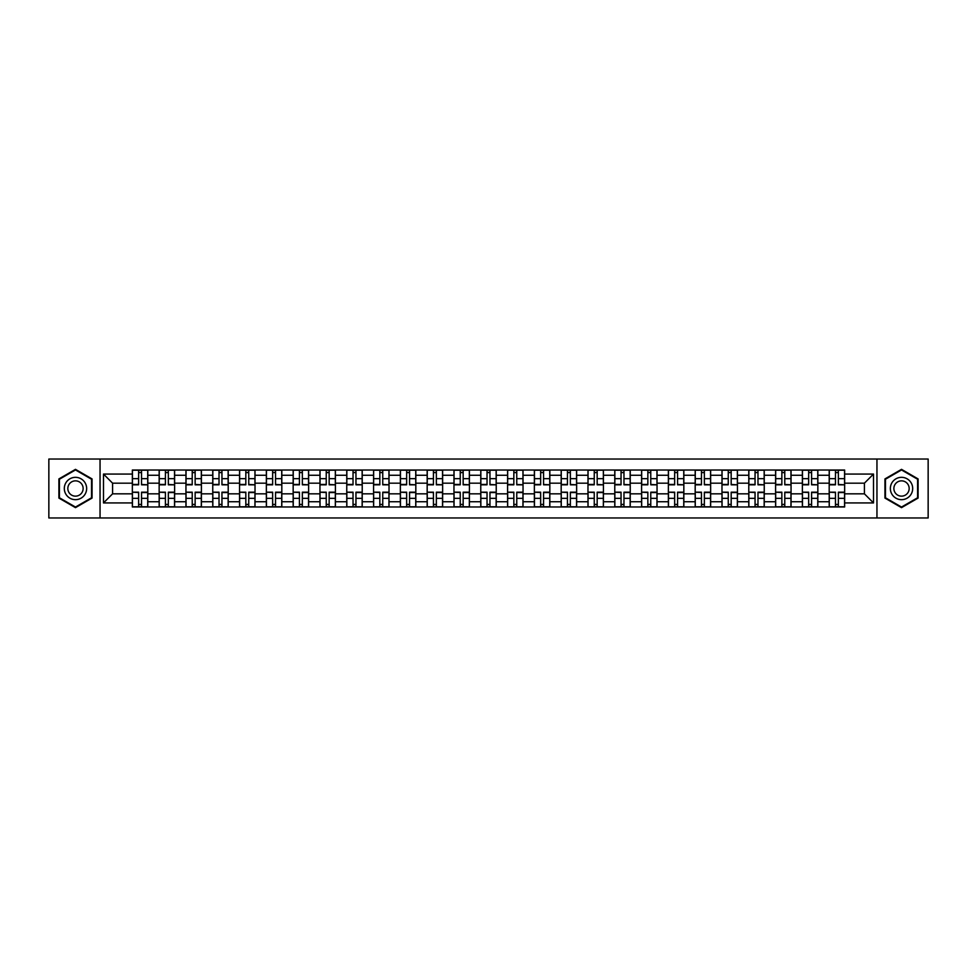 <?xml version="1.0" encoding="UTF-8"?>
<svg xmlns="http://www.w3.org/2000/svg" width="977" height="977" viewBox="0 0 977 977"><rect width="100%" height="100%" fill="white"/><g stroke="black" fill="none" stroke-linecap="round" stroke-linejoin="round"><path stroke-width="1.47" d="M876.955 517.969L928.15 517.969L928.15 459.031L48.85 459.031L48.85 517.969L876.955 517.969L876.955 459.031M159.153 506.965L159.153 475.274L147.808 475.274L147.808 506.965M147.808 475.274L147.808 470.035M159.153 475.274L159.153 470.035M174.614 470.035L174.614 506.965M185.948 506.965L185.948 470.035M201.409 470.035L201.409 506.965M212.754 506.965L212.754 470.035M228.215 470.035L228.215 506.965M239.548 506.965L239.548 470.035M255.021 470.035L255.021 506.965M266.355 506.965L266.355 470.035M281.816 470.035L281.816 506.965M293.161 506.965L293.161 470.035M308.622 470.035L308.622 506.965M319.955 506.965L319.955 470.035M335.416 470.035L335.416 506.965M346.762 506.965L346.762 470.035M362.223 470.035L362.223 506.965M373.568 506.965L373.568 470.035M389.029 470.035L389.029 506.965M400.362 506.965L400.362 470.035M415.823 470.035L415.823 506.965M427.169 506.965L427.169 470.035M442.63 470.035L442.63 506.965M453.963 506.965L453.963 470.035M469.424 470.035L469.424 506.965M480.769 506.965L480.769 470.035M496.231 470.035L496.231 506.965M507.576 506.965L507.576 470.035M523.037 470.035L523.037 506.965M534.37 506.965L534.37 470.035M549.831 470.035L549.831 506.965M561.177 506.965L561.177 470.035M576.638 470.035L576.638 506.965M587.971 506.965L587.971 470.035M603.432 470.035L603.432 506.965M614.777 506.965L614.777 470.035M630.238 470.035L630.238 506.965M641.584 506.965L641.584 470.035M657.045 470.035L657.045 506.965M668.378 506.965L668.378 470.035M683.839 470.035L683.839 506.965M695.184 506.965L695.184 470.035M710.645 470.035L710.645 506.965M721.979 506.965L721.979 470.035M737.452 470.035L737.452 506.965M748.785 506.965L748.785 470.035M764.246 470.035L764.246 506.965M775.591 506.965L775.591 470.035M791.052 470.035L791.052 506.965M802.386 506.965L802.386 470.035M817.847 470.035L817.847 506.965M829.192 506.965L829.192 470.035M829.192 493.825L817.847 493.825M802.386 493.825L791.052 493.825M775.591 493.825L764.246 493.825M748.785 493.825L737.452 493.825M721.979 493.825L710.645 493.825M695.184 493.825L683.839 493.825M668.378 493.825L657.045 493.825M641.584 493.825L630.238 493.825M614.777 493.825L603.432 493.825M587.971 493.825L576.638 493.825M561.177 493.825L549.831 493.825M534.37 493.825L523.037 493.825M507.576 493.825L496.231 493.825M480.769 493.825L469.424 493.825M453.963 493.825L442.63 493.825M427.169 493.825L415.823 493.825M400.362 493.825L389.029 493.825M373.568 493.825L362.223 493.825M346.762 493.825L335.416 493.825M319.955 493.825L308.622 493.825M293.161 493.825L281.816 493.825M266.355 493.825L255.021 493.825M239.548 493.825L228.215 493.825M212.754 493.825L201.409 493.825M185.948 493.825L174.614 493.825M159.153 493.825L147.808 493.825M829.192 483.175L817.847 483.175M802.386 483.175L791.052 483.175M775.591 483.175L764.246 483.175M748.785 483.175L737.452 483.175M721.979 483.175L710.645 483.175M695.184 483.175L683.839 483.175M668.378 483.175L657.045 483.175M641.584 483.175L630.238 483.175M614.777 483.175L603.432 483.175M587.971 483.175L576.638 483.175M561.177 483.175L549.831 483.175M534.37 483.175L523.037 483.175M507.576 483.175L496.231 483.175M480.769 483.175L469.424 483.175M453.963 483.175L442.63 483.175M427.169 483.175L415.823 483.175M400.362 483.175L389.029 483.175M373.568 483.175L362.223 483.175M346.762 483.175L335.416 483.175M319.955 483.175L308.622 483.175M293.161 483.175L281.816 483.175M266.355 483.175L255.021 483.175M239.548 483.175L228.215 483.175M212.754 483.175L201.409 483.175M185.948 483.175L174.614 483.175M159.153 483.175L147.808 483.175M112.587 493.825L132.347 493.825L132.347 483.175L112.587 483.175L112.587 493.825L103.489 502.935L103.489 474.065L132.347 474.065L132.347 483.175M844.653 483.175L844.653 493.825L864.413 493.825L864.413 483.175L844.653 483.175L844.653 470.035L132.347 470.035L132.347 474.065M844.653 474.065L873.511 474.065L873.511 502.935L844.653 502.935L844.653 493.825M132.347 493.825L132.347 506.965L844.653 506.965L844.653 502.935M132.347 502.935L103.489 502.935M100.045 517.969L100.045 459.031M92.058 478.925L75.485 469.351L58.901 478.925L58.901 498.075L75.485 507.649L92.058 498.075L92.058 478.925M918.099 478.925L901.515 469.351L884.942 478.925L884.942 498.075L901.515 507.649L918.099 498.075L918.099 478.925M141.543 504.388L138.624 504.388M138.624 472.612L141.543 472.612M168.337 504.388L165.418 504.388M165.418 472.612L168.337 472.612M195.144 504.388L192.225 504.388M192.225 472.612L195.144 472.612M221.95 504.388L219.019 504.388M219.019 472.612L221.95 472.612M248.744 504.388L245.825 504.388M245.825 472.612L248.744 472.612M275.551 504.388L272.632 504.388M272.632 472.612L275.551 472.612M302.345 504.388L299.426 504.388M299.426 472.612L302.345 472.612M329.151 504.388L326.233 504.388M326.233 472.612L329.151 472.612M355.958 504.388L353.027 504.388M353.027 472.612L355.958 472.612M382.752 504.388L379.833 504.388M379.833 472.612L382.752 472.612M409.558 504.388L406.64 504.388M406.64 472.612L409.558 472.612M436.353 504.388L433.434 504.388M433.434 472.612L436.353 472.612M463.159 504.388L460.24 504.388M460.24 472.612L463.159 472.612M489.965 504.388L487.034 504.388M487.034 472.612L489.965 472.612M516.76 504.388L513.841 504.388M513.841 472.612L516.76 472.612M543.566 504.388L540.647 504.388M540.647 472.612L543.566 472.612M570.36 504.388L567.442 504.388M567.442 472.612L570.36 472.612M597.167 504.388L594.248 504.388M594.248 472.612L597.167 472.612M623.973 504.388L621.042 504.388M621.042 472.612L623.973 472.612M650.767 504.388L647.849 504.388M647.849 472.612L650.767 472.612M677.574 504.388L674.655 504.388M674.655 472.612L677.574 472.612M704.368 504.388L701.449 504.388M701.449 472.612L704.368 472.612M731.175 504.388L728.256 504.388M728.256 472.612L731.175 472.612M757.981 504.388L755.05 504.388M755.05 472.612L757.981 472.612M784.775 504.388L781.856 504.388M781.856 472.612L784.775 472.612M811.582 504.388L808.663 504.388M808.663 472.612L811.582 472.612M838.376 504.388L835.457 504.388M835.457 472.612L838.376 472.612M103.489 474.065L112.587 483.175M864.413 493.825L873.511 502.935M864.413 483.175L873.511 474.065M141.543 484.445L147.722 484.812L141.543 484.812L141.543 470.206L147.722 470.206L144.291 470.206M147.722 484.445L147.722 470.206M138.624 472.441L141.543 472.441M138.624 470.206L132.432 470.206L132.432 484.812L138.624 484.812L138.624 470.206L144.034 470.206M138.624 492.555L132.432 492.188L138.624 492.188L138.624 506.794L132.432 506.794L135.864 506.794M132.432 492.555L132.432 506.794M141.543 504.559L138.624 504.559M136.133 506.794L147.722 506.794L147.722 492.188L141.543 492.188L141.543 506.794L144.034 506.794M168.337 484.445L174.529 484.812L168.337 484.812L168.337 470.206L174.529 470.206L171.085 470.206M174.529 484.445L174.529 470.206M165.418 472.441L168.337 472.441M165.418 470.206L159.239 470.206L159.239 484.812L165.418 484.812L165.418 470.206L170.828 470.206M195.144 484.445L201.323 484.812L195.144 484.812L195.144 470.206L201.323 470.206L197.891 470.206M201.323 484.445L201.323 470.206M192.225 472.441L195.144 472.441M192.225 470.206L186.033 470.206L186.033 484.812L192.225 484.812L192.225 470.206L197.635 470.206M65.813 494.081A11.162 11.162 0 0 0 81.067 498.172A11.162 11.162 0 0 0 85.146 482.919A11.162 11.162 0 0 0 69.892 478.828A11.162 11.162 0 0 0 65.813 494.081M68.854 492.323A7.645 7.645 0 0 0 79.308 495.119A7.645 7.645 0 0 0 82.105 484.677A7.645 7.645 0 0 0 71.663 481.881A7.645 7.645 0 0 0 68.854 492.323M75.485 469.949L91.545 479.231L91.545 497.769L75.485 507.051L59.414 497.769L59.414 479.231L75.485 469.949M891.854 494.081A11.162 11.162 0 0 0 907.108 498.172A11.162 11.162 0 0 0 911.187 482.919A11.162 11.162 0 0 0 895.933 478.828A11.162 11.162 0 0 0 891.854 494.081M894.895 492.323A7.645 7.645 0 0 0 905.337 495.119A7.645 7.645 0 0 0 908.146 484.677A7.645 7.645 0 0 0 897.692 481.881A7.645 7.645 0 0 0 894.895 492.323M901.515 469.949L917.586 479.231L917.586 497.769L901.515 507.051L885.455 497.769L885.455 479.231L901.515 469.949M165.418 492.555L159.239 492.188L165.418 492.188L165.418 506.794L159.239 506.794L162.67 506.794M159.239 492.555L159.239 506.794M168.337 504.559L165.418 504.559M162.927 506.794L174.529 506.794L174.529 492.188L168.337 492.188L168.337 506.794L170.828 506.794M192.225 492.555L186.033 492.188L192.225 492.188L192.225 506.794L186.033 506.794L189.477 506.794M186.033 492.555L186.033 506.794M195.144 504.559L192.225 504.559M189.733 506.794L201.323 506.794L201.323 492.188L195.144 492.188L195.144 506.794L197.635 506.794M221.95 484.445L228.13 484.812L221.95 484.812L221.95 470.206L228.13 470.206L224.698 470.206M228.13 484.445L228.13 470.206M219.019 472.441L221.95 472.441M219.019 470.206L212.839 470.206L212.839 484.812L219.019 484.812L219.019 470.206L224.429 470.206M248.744 484.445L254.936 484.812L248.744 484.812L248.744 470.206L254.936 470.206L251.492 470.206M254.936 484.445L254.936 470.206M245.825 472.441L248.744 472.441M245.825 470.206L239.646 470.206L239.646 484.812L245.825 484.812L245.825 470.206L251.236 470.206M275.551 484.445L281.73 484.812L275.551 484.812L275.551 470.206L281.73 470.206L278.298 470.206M281.73 484.445L281.73 470.206M272.632 472.441L275.551 472.441M272.632 470.206L266.44 470.206L266.44 484.812L272.632 484.812L272.632 470.206L278.042 470.206M219.019 492.555L212.839 492.188L219.019 492.188L219.019 506.794L212.839 506.794L216.271 506.794M212.839 492.555L212.839 506.794M221.95 504.559L219.019 504.559M216.528 506.794L228.13 506.794L228.13 492.188L221.95 492.188L221.95 506.794L224.429 506.794M245.825 492.555L239.646 492.188L245.825 492.188L245.825 506.794L239.646 506.794L243.078 506.794M239.646 492.555L239.646 506.794M248.744 504.559L245.825 504.559M243.334 506.794L254.936 506.794L254.936 492.188L248.744 492.188L248.744 506.794L251.236 506.794M272.632 492.555L266.44 492.188L272.632 492.188L272.632 506.794L266.44 506.794L269.872 506.794M266.44 492.555L266.44 506.794M275.551 504.559L272.632 504.559M270.14 506.794L281.73 506.794L281.73 492.188L275.551 492.188L275.551 506.794L278.042 506.794M302.345 484.445L308.537 484.812L302.345 484.812L302.345 470.206L308.537 470.206L305.093 470.206M308.537 484.445L308.537 470.206M299.426 472.441L302.345 472.441M299.426 470.206L293.247 470.206L293.247 484.812L299.426 484.812L299.426 470.206L304.836 470.206M299.426 492.555L293.247 492.188L299.426 492.188L299.426 506.794L293.247 506.794L296.678 506.794M293.247 492.555L293.247 506.794M302.345 504.559L299.426 504.559M296.935 506.794L308.537 506.794L308.537 492.188L302.345 492.188L302.345 506.794L304.836 506.794M329.151 484.445L335.331 484.812L329.151 484.812L329.151 470.206L335.331 470.206L331.899 470.206M335.331 484.445L335.331 470.206M326.233 472.441L329.151 472.441M326.233 470.206L320.041 470.206L320.041 484.812L326.233 484.812L326.233 470.206L331.643 470.206M326.233 492.555L320.041 492.188L326.233 492.188L326.233 506.794L320.041 506.794L323.485 506.794M320.041 492.555L320.041 506.794M329.151 504.559L326.233 504.559M323.741 506.794L335.331 506.794L335.331 492.188L329.151 492.188L329.151 506.794L331.643 506.794M355.958 484.445L362.137 484.812L355.958 484.812L355.958 470.206L362.137 470.206L358.706 470.206M362.137 484.445L362.137 470.206M353.027 472.441L355.958 472.441M353.027 470.206L346.847 470.206L346.847 484.812L353.027 484.812L353.027 470.206L358.449 470.206M353.027 492.555L346.847 492.188L353.027 492.188L353.027 506.794L346.847 506.794L350.279 506.794M346.847 492.555L346.847 506.794M355.958 504.559L353.027 504.559M350.535 506.794L362.137 506.794L362.137 492.188L355.958 492.188L355.958 506.794L358.449 506.794M382.752 484.445L388.944 484.812L382.752 484.812L382.752 470.206L388.944 470.206L385.5 470.206M388.944 484.445L388.944 470.206M379.833 472.441L382.752 472.441M379.833 470.206L373.654 470.206L373.654 484.812L379.833 484.812L379.833 470.206L385.243 470.206M379.833 492.555L373.654 492.188L379.833 492.188L379.833 506.794L373.654 506.794L377.085 506.794M373.654 492.555L373.654 506.794M382.752 504.559L379.833 504.559M377.342 506.794L388.944 506.794L388.944 492.188L382.752 492.188L382.752 506.794L385.243 506.794M409.558 484.445L415.738 484.812L409.558 484.812L409.558 470.206L415.738 470.206L412.306 470.206M415.738 484.445L415.738 470.206M406.64 472.441L409.558 472.441M406.64 470.206L400.448 470.206L400.448 484.812L406.64 484.812L406.64 470.206L412.05 470.206M406.64 492.555L400.448 492.188L406.64 492.188L406.64 506.794L400.448 506.794L403.892 506.794M400.448 492.555L400.448 506.794M409.558 504.559L406.64 504.559M404.148 506.794L415.738 506.794L415.738 492.188L409.558 492.188L409.558 506.794L412.05 506.794M436.353 484.445L442.544 484.812L436.353 484.812L436.353 470.206L442.544 470.206L439.1 470.206M442.544 484.445L442.544 470.206M433.434 472.441L436.353 472.441M433.434 470.206L427.254 470.206L427.254 484.812L433.434 484.812L433.434 470.206L438.844 470.206M433.434 492.555L427.254 492.188L433.434 492.188L433.434 506.794L427.254 506.794L430.686 506.794M427.254 492.555L427.254 506.794M436.353 504.559L433.434 504.559M430.942 506.794L442.544 506.794L442.544 492.188L436.353 492.188L436.353 506.794L438.844 506.794M463.159 484.445L469.339 484.812L463.159 484.812L463.159 470.206L469.339 470.206L465.907 470.206M469.339 484.445L469.339 470.206M460.24 472.441L463.159 472.441M460.24 470.206L454.049 470.206L454.049 484.812L460.24 484.812L460.24 470.206L465.65 470.206M460.24 492.555L454.049 492.188L460.24 492.188L460.24 506.794L454.049 506.794L457.492 506.794M454.049 492.555L454.049 506.794M463.159 504.559L460.24 504.559M457.749 506.794L469.339 506.794L469.339 492.188L463.159 492.188L463.159 506.794L465.65 506.794M489.965 484.445L496.145 484.812L489.965 484.812L489.965 470.206L496.145 470.206L492.713 470.206M496.145 484.445L496.145 470.206M487.034 472.441L489.965 472.441M487.034 470.206L480.855 470.206L480.855 484.812L487.034 484.812L487.034 470.206L492.457 470.206M487.034 492.555L480.855 492.188L487.034 492.188L487.034 506.794L480.855 506.794L484.287 506.794M480.855 492.555L480.855 506.794M489.965 504.559L487.034 504.559M484.543 506.794L496.145 506.794L496.145 492.188L489.965 492.188L489.965 506.794L492.457 506.794M516.76 484.445L522.951 484.812L516.76 484.812L516.76 470.206L522.951 470.206L519.508 470.206M522.951 484.445L522.951 470.206M513.841 472.441L516.76 472.441M513.841 470.206L507.661 470.206L507.661 484.812L513.841 484.812L513.841 470.206L519.251 470.206M513.841 492.555L507.661 492.188L513.841 492.188L513.841 506.794L507.661 506.794L511.093 506.794M507.661 492.555L507.661 506.794M516.76 504.559L513.841 504.559M511.35 506.794L522.951 506.794L522.951 492.188L516.76 492.188L516.76 506.794L519.251 506.794M543.566 484.445L549.746 484.812L543.566 484.812L543.566 470.206L549.746 470.206L546.314 470.206M549.746 484.445L549.746 470.206M540.647 472.441L543.566 472.441M540.647 470.206L534.456 470.206L534.456 484.812L540.647 484.812L540.647 470.206L546.058 470.206M540.647 492.555L534.456 492.188L540.647 492.188L540.647 506.794L534.456 506.794L537.9 506.794M534.456 492.555L534.456 506.794M543.566 504.559L540.647 504.559M538.156 506.794L549.746 506.794L549.746 492.188L543.566 492.188L543.566 506.794L546.058 506.794M570.36 484.445L576.552 484.812L570.36 484.812L570.36 470.206L576.552 470.206L573.108 470.206M576.552 484.445L576.552 470.206M567.442 472.441L570.36 472.441M567.442 470.206L561.262 470.206L561.262 484.812L567.442 484.812L567.442 470.206L572.852 470.206M567.442 492.555L561.262 492.188L567.442 492.188L567.442 506.794L561.262 506.794L564.694 506.794M561.262 492.555L561.262 506.794M570.36 504.559L567.442 504.559M564.95 506.794L576.552 506.794L576.552 492.188L570.36 492.188L570.36 506.794L572.852 506.794M597.167 484.445L603.346 484.812L597.167 484.812L597.167 470.206L603.346 470.206L599.915 470.206M603.346 484.445L603.346 470.206M594.248 472.441L597.167 472.441M594.248 470.206L588.056 470.206L588.056 484.812L594.248 484.812L594.248 470.206L599.658 470.206M594.248 492.555L588.056 492.188L594.248 492.188L594.248 506.794L588.056 506.794L591.5 506.794M588.056 492.555L588.056 506.794M597.167 504.559L594.248 504.559M591.757 506.794L603.346 506.794L603.346 492.188L597.167 492.188L597.167 506.794L599.658 506.794M623.973 484.445L630.153 484.812L623.973 484.812L623.973 470.206L630.153 470.206L626.721 470.206M630.153 484.445L630.153 470.206M621.042 472.441L623.973 472.441M621.042 470.206L614.863 470.206L614.863 484.812L621.042 484.812L621.042 470.206L626.465 470.206M621.042 492.555L614.863 492.188L621.042 492.188L621.042 506.794L614.863 506.794L618.294 506.794M614.863 492.555L614.863 506.794M623.973 504.559L621.042 504.559M618.551 506.794L630.153 506.794L630.153 492.188L623.973 492.188L623.973 506.794L626.465 506.794M650.767 484.445L656.959 484.812L650.767 484.812L650.767 470.206L656.959 470.206L653.515 470.206M656.959 484.445L656.959 470.206M647.849 472.441L650.767 472.441M647.849 470.206L641.669 470.206L641.669 484.812L647.849 484.812L647.849 470.206L653.259 470.206M647.849 492.555L641.669 492.188L647.849 492.188L647.849 506.794L641.669 506.794L645.101 506.794M641.669 492.555L641.669 506.794M650.767 504.559L647.849 504.559M645.357 506.794L656.959 506.794L656.959 492.188L650.767 492.188L650.767 506.794L653.259 506.794M677.574 484.445L683.753 484.812L677.574 484.812L677.574 470.206L683.753 470.206L680.322 470.206M683.753 484.445L683.753 470.206M674.655 472.441L677.574 472.441M674.655 470.206L668.463 470.206L668.463 484.812L674.655 484.812L674.655 470.206L680.065 470.206M674.655 492.555L668.463 492.188L674.655 492.188L674.655 506.794L668.463 506.794L671.907 506.794M668.463 492.555L668.463 506.794M677.574 504.559L674.655 504.559M672.164 506.794L683.753 506.794L683.753 492.188L677.574 492.188L677.574 506.794L680.065 506.794M704.368 484.445L710.56 484.812L704.368 484.812L704.368 470.206L710.56 470.206L707.128 470.206M710.56 484.445L710.56 470.206M701.449 472.441L704.368 472.441M701.449 470.206L695.27 470.206L695.27 484.812L701.449 484.812L701.449 470.206L706.859 470.206M701.449 492.555L695.27 492.188L701.449 492.188L701.449 506.794L695.27 506.794L698.702 506.794M695.27 492.555L695.27 506.794M704.368 504.559L701.449 504.559M698.958 506.794L710.56 506.794L710.56 492.188L704.368 492.188L704.368 506.794L706.859 506.794M731.175 484.445L737.354 484.812L731.175 484.812L731.175 470.206L737.354 470.206L733.922 470.206M737.354 484.445L737.354 470.206M728.256 472.441L731.175 472.441M728.256 470.206L722.064 470.206L722.064 484.812L728.256 484.812L728.256 470.206L733.666 470.206M728.256 492.555L722.064 492.188L728.256 492.188L728.256 506.794L722.064 506.794L725.508 506.794M722.064 492.555L722.064 506.794M731.175 504.559L728.256 504.559M725.764 506.794L737.354 506.794L737.354 492.188L731.175 492.188L731.175 506.794L733.666 506.794M757.981 484.445L764.161 484.812L757.981 484.812L757.981 470.206L764.161 470.206L760.729 470.206M764.161 484.445L764.161 470.206M755.05 472.441L757.981 472.441M755.05 470.206L748.87 470.206L748.87 484.812L755.05 484.812L755.05 470.206L760.472 470.206M755.05 492.555L748.87 492.188L755.05 492.188L755.05 506.794L748.87 506.794L752.302 506.794M748.87 492.555L748.87 506.794M757.981 504.559L755.05 504.559M752.571 506.794L764.161 506.794L764.161 492.188L757.981 492.188L757.981 506.794L760.472 506.794M784.775 484.445L790.967 484.812L784.775 484.812L784.775 470.206L790.967 470.206L787.523 470.206M790.967 484.445L790.967 470.206M781.856 472.441L784.775 472.441M781.856 470.206L775.677 470.206L775.677 484.812L781.856 484.812L781.856 470.206L787.267 470.206M781.856 492.555L775.677 492.188L781.856 492.188L781.856 506.794L775.677 506.794L779.109 506.794M775.677 492.555L775.677 506.794M784.775 504.559L781.856 504.559M779.365 506.794L790.967 506.794L790.967 492.188L784.775 492.188L784.775 506.794L787.267 506.794M811.582 484.445L817.761 484.812L811.582 484.812L811.582 470.206L817.761 470.206L814.329 470.206M817.761 484.445L817.761 470.206M808.663 472.441L811.582 472.441M808.663 470.206L802.471 470.206L802.471 484.812L808.663 484.812L808.663 470.206L814.073 470.206M808.663 492.555L802.471 492.188L808.663 492.188L808.663 506.794L802.471 506.794L805.915 506.794M802.471 492.555L802.471 506.794M811.582 504.559L808.663 504.559M806.172 506.794L817.761 506.794L817.761 492.188L811.582 492.188L811.582 506.794L814.073 506.794M838.376 484.445L844.568 484.812L838.376 484.812L838.376 470.206L844.568 470.206L841.136 470.206M844.568 484.445L844.568 470.206M835.457 472.441L838.376 472.441M835.457 470.206L829.278 470.206L829.278 484.812L835.457 484.812L835.457 470.206L840.867 470.206M835.457 492.555L829.278 492.188L835.457 492.188L835.457 506.794L829.278 506.794L832.709 506.794M829.278 492.555L829.278 506.794M838.376 504.559L835.457 504.559M832.966 506.794L844.568 506.794L844.568 492.188L838.376 492.188L838.376 506.794L840.867 506.794M802.386 475.274L791.052 475.274M775.591 475.274L764.246 475.274M748.785 475.274L737.452 475.274M721.979 475.274L710.645 475.274M695.184 475.274L683.839 475.274M668.378 475.274L657.045 475.274M641.584 475.274L630.238 475.274M614.777 475.274L603.432 475.274M587.971 475.274L576.638 475.274M561.177 475.274L549.831 475.274M534.37 475.274L523.037 475.274M507.576 475.274L496.231 475.274M480.769 475.274L469.424 475.274M453.963 475.274L442.63 475.274M427.169 475.274L415.823 475.274M400.362 475.274L389.029 475.274M373.568 475.274L362.223 475.274M346.762 475.274L335.416 475.274M319.955 475.274L308.622 475.274M293.161 475.274L281.816 475.274M266.355 475.274L255.021 475.274M239.548 475.274L228.215 475.274M212.754 475.274L201.409 475.274M185.948 475.274L174.614 475.274M829.192 475.274L817.847 475.274M802.386 501.726L791.052 501.726M775.591 501.726L764.246 501.726M748.785 501.726L737.452 501.726M721.979 501.726L710.645 501.726M695.184 501.726L683.839 501.726M668.378 501.726L657.045 501.726M641.584 501.726L630.238 501.726M614.777 501.726L603.432 501.726M587.971 501.726L576.638 501.726M561.177 501.726L549.831 501.726M534.37 501.726L523.037 501.726M507.576 501.726L496.231 501.726M480.769 501.726L469.424 501.726M453.963 501.726L442.63 501.726M427.169 501.726L415.823 501.726M400.362 501.726L389.029 501.726M373.568 501.726L362.223 501.726M346.762 501.726L335.416 501.726M319.955 501.726L308.622 501.726M293.161 501.726L281.816 501.726M266.355 501.726L255.021 501.726M239.548 501.726L228.215 501.726M212.754 501.726L201.409 501.726M185.948 501.726L174.614 501.726M159.153 501.726L147.808 501.726M829.192 501.726L817.847 501.726M141.543 478.645L147.722 478.645M132.432 484.445L138.624 484.445M132.432 478.645L138.624 478.645M138.624 498.355L132.432 498.355M147.722 492.555L141.543 492.555M147.722 498.355L141.543 498.355M168.337 478.645L174.529 478.645M159.239 484.445L165.418 484.445M159.239 478.645L165.418 478.645M195.144 478.645L201.323 478.645M186.033 484.445L192.225 484.445M186.033 478.645L192.225 478.645M165.418 498.355L159.239 498.355M174.529 492.555L168.337 492.555M174.529 498.355L168.337 498.355M192.225 498.355L186.033 498.355M201.323 492.555L195.144 492.555M201.323 498.355L195.144 498.355M221.95 478.645L228.13 478.645M212.839 484.445L219.019 484.445M212.839 478.645L219.019 478.645M248.744 478.645L254.936 478.645M239.646 484.445L245.825 484.445M239.646 478.645L245.825 478.645M275.551 478.645L281.73 478.645M266.44 484.445L272.632 484.445M266.44 478.645L272.632 478.645M219.019 498.355L212.839 498.355M228.13 492.555L221.95 492.555M228.13 498.355L221.95 498.355M245.825 498.355L239.646 498.355M254.936 492.555L248.744 492.555M254.936 498.355L248.744 498.355M272.632 498.355L266.44 498.355M281.73 492.555L275.551 492.555M281.73 498.355L275.551 498.355M302.345 478.645L308.537 478.645M293.247 484.445L299.426 484.445M293.247 478.645L299.426 478.645M299.426 498.355L293.247 498.355M308.537 492.555L302.345 492.555M308.537 498.355L302.345 498.355M329.151 478.645L335.331 478.645M320.041 484.445L326.233 484.445M320.041 478.645L326.233 478.645M326.233 498.355L320.041 498.355M335.331 492.555L329.151 492.555M335.331 498.355L329.151 498.355M355.958 478.645L362.137 478.645M346.847 484.445L353.027 484.445M346.847 478.645L353.027 478.645M353.027 498.355L346.847 498.355M362.137 492.555L355.958 492.555M362.137 498.355L355.958 498.355M382.752 478.645L388.944 478.645M373.654 484.445L379.833 484.445M373.654 478.645L379.833 478.645M379.833 498.355L373.654 498.355M388.944 492.555L382.752 492.555M388.944 498.355L382.752 498.355M409.558 478.645L415.738 478.645M400.448 484.445L406.64 484.445M400.448 478.645L406.64 478.645M406.64 498.355L400.448 498.355M415.738 492.555L409.558 492.555M415.738 498.355L409.558 498.355M436.353 478.645L442.544 478.645M427.254 484.445L433.434 484.445M427.254 478.645L433.434 478.645M433.434 498.355L427.254 498.355M442.544 492.555L436.353 492.555M442.544 498.355L436.353 498.355M463.159 478.645L469.339 478.645M454.049 484.445L460.24 484.445M454.049 478.645L460.24 478.645M460.24 498.355L454.049 498.355M469.339 492.555L463.159 492.555M469.339 498.355L463.159 498.355M489.965 478.645L496.145 478.645M480.855 484.445L487.034 484.445M480.855 478.645L487.034 478.645M487.034 498.355L480.855 498.355M496.145 492.555L489.965 492.555M496.145 498.355L489.965 498.355M516.76 478.645L522.951 478.645M507.661 484.445L513.841 484.445M507.661 478.645L513.841 478.645M513.841 498.355L507.661 498.355M522.951 492.555L516.76 492.555M522.951 498.355L516.76 498.355M543.566 478.645L549.746 478.645M534.456 484.445L540.647 484.445M534.456 478.645L540.647 478.645M540.647 498.355L534.456 498.355M549.746 492.555L543.566 492.555M549.746 498.355L543.566 498.355M570.36 478.645L576.552 478.645M561.262 484.445L567.442 484.445M561.262 478.645L567.442 478.645M567.442 498.355L561.262 498.355M576.552 492.555L570.36 492.555M576.552 498.355L570.36 498.355M597.167 478.645L603.346 478.645M588.056 484.445L594.248 484.445M588.056 478.645L594.248 478.645M594.248 498.355L588.056 498.355M603.346 492.555L597.167 492.555M603.346 498.355L597.167 498.355M623.973 478.645L630.153 478.645M614.863 484.445L621.042 484.445M614.863 478.645L621.042 478.645M621.042 498.355L614.863 498.355M630.153 492.555L623.973 492.555M630.153 498.355L623.973 498.355M650.767 478.645L656.959 478.645M641.669 484.445L647.849 484.445M641.669 478.645L647.849 478.645M647.849 498.355L641.669 498.355M656.959 492.555L650.767 492.555M656.959 498.355L650.767 498.355M677.574 478.645L683.753 478.645M668.463 484.445L674.655 484.445M668.463 478.645L674.655 478.645M674.655 498.355L668.463 498.355M683.753 492.555L677.574 492.555M683.753 498.355L677.574 498.355M704.368 478.645L710.56 478.645M695.27 484.445L701.449 484.445M695.27 478.645L701.449 478.645M701.449 498.355L695.27 498.355M710.56 492.555L704.368 492.555M710.56 498.355L704.368 498.355M731.175 478.645L737.354 478.645M722.064 484.445L728.256 484.445M722.064 478.645L728.256 478.645M728.256 498.355L722.064 498.355M737.354 492.555L731.175 492.555M737.354 498.355L731.175 498.355M757.981 478.645L764.161 478.645M748.87 484.445L755.05 484.445M748.87 478.645L755.05 478.645M755.05 498.355L748.87 498.355M764.161 492.555L757.981 492.555M764.161 498.355L757.981 498.355M784.775 478.645L790.967 478.645M775.677 484.445L781.856 484.445M775.677 478.645L781.856 478.645M781.856 498.355L775.677 498.355M790.967 492.555L784.775 492.555M790.967 498.355L784.775 498.355M811.582 478.645L817.761 478.645M802.471 484.445L808.663 484.445M802.471 478.645L808.663 478.645M808.663 498.355L802.471 498.355M817.761 492.555L811.582 492.555M817.761 498.355L811.582 498.355M838.376 478.645L844.568 478.645M829.278 484.445L835.457 484.445M829.278 478.645L835.457 478.645M835.457 498.355L829.278 498.355M844.568 492.555L838.376 492.555M844.568 498.355L838.376 498.355"/></g></svg>
